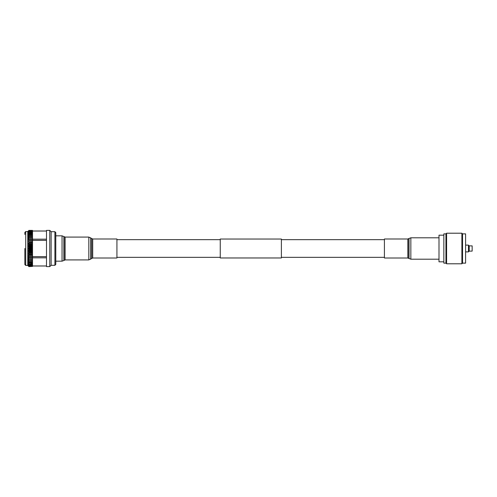 <?xml version="1.0" encoding="UTF-8"?>
<svg xmlns="http://www.w3.org/2000/svg" width="497" height="497" viewBox="0 0 497 497"><rect width="100%" height="100%" fill="white"/><g stroke="black" fill="none" stroke-linecap="round" stroke-linejoin="round"><path stroke-width="0.75" d="M281.389 239.032L281.389 257.968L220.246 257.968L220.246 239.032L281.389 239.032M92.703 239.001L92.703 257.999L116.932 257.999L116.932 239.001L92.703 239.001L88.82 237.081L65.126 237.081L62.05 235.833L55.782 235.833M24.85 262.584L24.85 263.534M24.85 248.5L24.85 264.553L24.85 248.5M27.77 231.571L25.726 231.571L25.726 265.429L27.77 265.429L27.77 231.571L28.925 230.378L32.516 230.446L32.516 240.355L46.488 240.355M27.77 265.429L28.633 266.324M28.925 266.554L27.907 265.448L28.925 266.411L32.516 266.411L28.925 266.622M28.925 266.317L27.907 265.168L28.925 266.057L32.516 266.057L28.925 266.411M28.925 265.914L27.907 264.733L28.925 265.541L32.516 265.541L32.516 265.914L28.925 266.057M28.925 265.348L27.907 264.149L28.925 264.864L32.516 264.864L32.516 265.348L28.925 265.541M28.925 264.621L27.907 263.422L28.925 264.037L32.516 264.037L32.516 264.621L28.925 264.864M28.925 263.752L27.907 262.546L28.925 263.068L32.516 263.068L32.516 263.752L28.925 264.037M28.925 262.733L27.907 261.546L28.925 261.956L32.516 261.956L32.516 262.733L28.925 262.733L28.925 263.068M28.925 261.584L27.907 260.422L32.516 260.72L32.516 261.584L28.925 261.584L28.925 261.956M28.925 260.31L27.907 259.192L32.516 259.372L32.516 260.31L28.925 260.31L28.925 260.72M28.925 258.931L27.907 257.856L32.516 257.924L32.516 258.931L28.925 258.931L28.925 259.372M46.488 256.645L32.516 256.645L32.516 257.452L28.925 257.452L28.925 257.924M28.925 257.452L27.907 256.433L32.516 256.384L27.907 256.433M28.925 255.887L27.907 254.936L32.516 254.775L32.516 255.887L28.925 255.887L28.925 256.384M28.925 254.259L27.907 253.383L32.516 253.103L32.516 254.259L28.925 254.259L28.925 254.775M28.925 252.569L27.907 251.78L28.925 251.389L32.516 251.389L32.516 252.569L28.925 252.569L28.925 253.103M28.925 250.848L27.907 250.146L28.925 249.649L32.516 249.649L32.516 250.848L28.925 250.848L28.925 251.389M28.925 249.103L27.907 248.5L32.516 248.5L32.516 249.103L28.925 249.103L28.925 249.649M27.907 248.5L28.925 247.897L32.516 247.897L32.516 248.5M28.925 247.351L27.907 246.854L32.516 246.854L32.516 247.351L28.925 247.351L28.925 247.897M27.907 246.854L28.925 246.152L32.516 246.152L32.516 246.854M28.925 245.611L27.907 245.22L32.516 245.22L32.516 245.611L28.925 245.611L28.925 246.152M27.907 245.22L28.925 244.431L32.516 244.431L32.516 245.22M28.925 243.897L27.907 243.617L32.516 243.617L28.925 243.897L28.925 244.431M27.907 243.617L28.925 242.741L32.516 242.741L32.516 243.617M28.925 242.225L32.516 242.064L28.925 242.225L28.925 242.741M27.907 242.064L28.925 241.113L32.516 241.113L32.516 242.064M28.925 240.616L32.516 240.567L28.925 240.616L28.925 241.113M27.907 240.567L28.925 239.548L32.516 239.548M32.516 239.076L28.925 239.076L28.925 239.548M28.925 239.076L27.907 239.144L28.925 238.069L32.516 238.069M32.516 237.628L28.925 237.628L28.925 238.069M28.925 237.628L27.907 237.808L28.925 236.69L32.516 236.69M32.516 236.28L28.925 236.28L28.925 236.69M28.925 236.28L27.907 236.578L28.925 235.416L32.516 235.416M32.516 235.044L28.925 235.044L28.925 235.416M28.925 235.044L27.907 235.454L28.925 234.267L32.516 234.267M32.516 233.932L28.925 233.932L28.925 234.267M28.925 233.932L27.907 234.454L28.925 233.248L32.516 233.248M32.516 232.963L28.925 233.248M28.925 232.963L27.907 233.578L28.925 232.379L32.516 232.379M32.516 232.136L28.925 232.379M28.925 232.136L27.907 232.851L28.925 231.652L32.516 231.652M32.516 231.459L28.925 231.652M28.925 231.459L27.907 232.267L28.925 231.086L32.516 231.086M32.516 230.943L28.925 231.086M28.925 230.943L27.907 231.832L28.925 230.683L32.516 230.683M32.516 230.589L28.925 230.683M28.925 230.589L27.907 231.552L28.925 230.446M28.925 230.378L32.516 230.403L28.925 230.403L27.907 231.434L28.633 230.676M46.488 248.5L46.488 230.378L49.762 230.378L49.762 266.622L46.488 266.622L46.488 248.5M49.762 266.622L51.135 265.299L51.135 231.701L49.762 230.378M51.135 265.299L54.912 265.299L54.912 231.701L51.135 231.701M54.912 265.299L55.782 264.423L55.782 232.577L54.912 231.701M25.726 231.571L24.85 232.447L24.85 234.416M32.516 249.103L32.516 249.649M32.516 250.146L27.907 250.146M32.516 247.351L32.516 247.897M32.516 250.848L32.516 251.389M32.516 251.78L27.907 251.78M32.516 245.611L32.516 246.152M32.516 252.569L32.516 253.103M32.516 253.383L27.907 253.383M32.516 243.897L32.516 244.431M32.516 254.259L32.516 254.775M32.516 254.936L27.907 254.936M32.516 242.225L32.516 242.741M32.516 255.887L32.516 256.384M32.516 240.616L32.516 241.113M32.516 257.924L32.516 257.452M32.516 258.931L32.516 259.372M32.516 260.31L32.516 260.72M32.516 261.584L32.516 261.956M32.516 262.733L32.516 263.068M46.488 265.97L32.516 265.97M32.516 257.831L46.488 257.831M46.488 239.169L32.516 239.169M32.516 231.03L46.488 231.03M445.946 233.863L443.846 233.863L443.846 263.137L445.946 263.137L445.946 233.863L446.592 233.211L446.592 263.789L461.893 263.789L461.893 233.211L462.539 233.863L465.596 233.863L465.596 263.137L462.539 263.137L462.539 233.863M443.846 261.82L439 261.82L439 235.18L443.846 235.18M469.224 245.878L469.224 251.122L472.15 251.122L472.15 245.878L469.224 245.878L468.46 245.114L468.46 251.886L465.596 251.886M407.826 257.999L407.826 239.001L384.411 239.001L384.411 257.999L407.826 257.999L410.845 259.198L439 259.198M92.703 257.999L88.82 259.919L65.126 259.919L63.877 260.503L63.877 236.497M63.877 260.503L62.05 261.167L62.05 235.833M64.144 260.279L64.144 236.721M65.126 259.919L65.126 237.081M88.82 259.919L88.82 237.081M90.647 259.254L90.647 237.746M91.721 258.359L91.721 238.641M407.826 239.001L409.025 238.467L409.025 258.533M409.025 238.467L410.845 237.802L410.845 259.198M408.807 238.641L408.807 258.359M220.246 239.653L116.932 239.653M384.411 239.653L281.389 239.653M384.411 257.347L281.389 257.347M220.246 257.347L116.932 257.347M62.05 261.167L55.782 261.167M25.726 265.429L24.85 264.553M32.516 265.988L46.488 265.988M32.516 231.012L46.488 231.012M446.592 233.211L461.893 233.211M465.596 245.114L468.46 245.114M469.224 251.122L468.46 251.886M462.539 263.137L461.893 263.789M445.946 263.137L446.592 263.789M410.845 237.802L439 237.802"/></g></svg>
